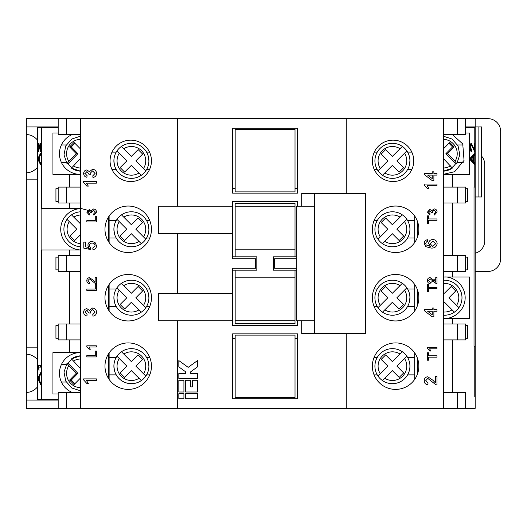 <?xml version="1.0" encoding="UTF-8"?>
<svg xmlns="http://www.w3.org/2000/svg" width="527" height="527" viewBox="0 0 527 527"><rect width="100%" height="100%" fill="white"/><g stroke="black" fill="none" stroke-linecap="round" stroke-linejoin="round"><path stroke-width="0.79" d="M130.762 181.532A20.691 20.691 0 0 0 151.453 160.84A20.691 20.691 0 0 0 130.762 140.149A20.691 20.691 0 0 0 110.071 160.84A20.691 20.691 0 0 0 130.762 181.532M128.213 252.519A23.241 23.241 0 0 0 151.453 229.278A23.241 23.241 0 0 0 128.213 206.044A23.241 23.241 0 0 0 104.978 229.278A23.241 23.241 0 0 0 128.213 252.519M128.213 320.956A23.241 23.241 0 0 0 151.453 297.722A23.241 23.241 0 0 0 128.213 274.481A23.241 23.241 0 0 0 104.978 297.722A23.241 23.241 0 0 0 128.213 320.956M128.213 389.394A23.241 23.241 0 0 0 151.453 366.16A23.241 23.241 0 0 0 128.213 342.919A23.241 23.241 0 0 0 104.978 366.16A23.241 23.241 0 0 0 128.213 389.394M395.606 389.394A23.241 23.241 0 0 0 418.84 366.16A23.241 23.241 0 0 0 395.606 342.919A23.241 23.241 0 0 0 372.365 366.16A23.241 23.241 0 0 0 395.606 389.394M395.606 252.519A23.241 23.241 0 0 0 418.84 229.278A23.241 23.241 0 0 0 395.606 206.044A23.241 23.241 0 0 0 372.365 229.278A23.241 23.241 0 0 0 395.606 252.519M393.056 181.532A20.691 20.691 0 0 0 413.748 160.84A20.691 20.691 0 0 0 393.056 140.149A20.691 20.691 0 0 0 372.365 160.84A20.691 20.691 0 0 0 393.056 181.532M395.606 320.956A23.241 23.241 0 0 0 418.84 297.722A23.241 23.241 0 0 0 395.606 274.481A23.241 23.241 0 0 0 372.365 297.722A23.241 23.241 0 0 0 395.606 320.956M474.036 187.105L475.183 187.105L474.036 187.111L474.036 346.265L475.183 346.265L475.183 408.339L457.357 408.339L457.357 392.417L465.637 392.417L465.637 408.339M375.501 361.667L375.059 363.88M37.173 359.374A19.097 15.843 -90 0 0 26.35 354.223L26.35 408.339L58.181 408.339L58.181 392.417L66.461 392.417L66.461 408.339L457.357 408.339M375.501 224.792L375.059 226.999M26.35 354.223L26.35 134.583A19.097 15.843 90 0 1 37.173 139.727M452.443 134.583L462.739 143.943L464.056 160.392L454.669 171.69L443.352 174.338M452.443 271.458L452.443 277.031L444.485 277.031C450.532 276.194 464.893 282.406 465.176 297.722C464.893 313.031 450.532 319.243 444.485 318.413L443.352 318.38M414.703 379.394L414.703 352.925M382.497 380.586A17.51 17.51 0 0 1 377.997 376.08L387.918 366.16L381.166 359.407L385.665 354.902L392.417 361.66L402.345 351.733A17.51 17.51 0 0 0 377.997 376.08L380.296 373.781A14.321 14.321 0 0 1 400.046 354.032L402.345 351.733A17.51 17.51 0 0 1 406.844 356.239L404.545 358.531L406.844 356.239A17.51 17.51 0 0 1 382.497 380.586L384.796 378.287L382.497 380.586A17.51 17.51 0 0 0 406.844 356.239M409.341 370.652L409.782 368.439M69.643 339.895L69.643 352.629L80.466 352.635M114.471 370.652L113.891 366.16M109.115 379.394L109.115 352.925M143.779 378.538A17.51 17.51 0 0 0 145.821 376.08L135.9 366.16L142.652 359.407L138.146 354.902L131.394 361.66L121.473 351.733A17.51 17.51 0 0 0 116.974 356.239L119.267 358.531L116.974 356.239A17.51 17.51 0 0 0 143.779 378.538M148.318 361.667L148.904 366.16A17.51 17.51 0 0 1 145.821 376.08L143.522 373.781A14.321 14.321 0 0 0 123.773 354.032L121.473 351.733A17.51 17.51 0 0 1 145.821 376.08M382.497 175.267A17.51 17.51 0 0 1 377.997 170.761L387.918 160.84L381.166 154.088L385.665 149.589L392.417 156.341L402.345 146.414A17.51 17.51 0 0 0 377.997 170.761L380.296 168.469A14.321 14.321 0 0 1 400.046 148.713L402.345 146.414A17.51 17.51 0 0 1 406.844 150.92L404.545 153.219L406.844 150.92A17.51 17.51 0 0 1 382.497 175.267L384.796 172.968L382.497 175.267A17.51 17.51 0 0 0 406.844 150.92M409.927 160.84L409.341 165.333M114.471 165.333L113.891 160.84M143.779 173.218A17.51 17.51 0 0 0 145.821 170.761L135.9 160.84L142.652 154.088L138.146 149.589L131.394 156.341L121.473 146.414A17.51 17.51 0 0 0 116.974 150.92L119.267 153.219L116.974 150.92A17.51 17.51 0 0 0 143.779 173.218M148.318 156.348L148.904 160.84A17.51 17.51 0 0 1 145.821 170.761L143.522 168.469A14.321 14.321 0 0 0 123.773 148.713L121.473 146.414A17.51 17.51 0 0 1 145.821 170.761M85.13 173.758L83.674 174.068M80.466 174.365L80.144 174.371A20.691 20.691 0 0 1 72.186 134.583M114.471 302.208L113.891 297.722M109.115 310.956L109.115 284.481M143.779 310.1A17.51 17.51 0 0 0 145.821 307.643L135.9 297.722L142.652 290.97L138.146 286.464L131.394 293.216L121.473 283.295A17.51 17.51 0 0 0 116.974 287.795L119.267 290.094L116.974 287.795A17.51 17.51 0 0 0 143.779 310.1M148.318 293.229L148.904 297.722A17.51 17.51 0 0 1 145.821 307.643L143.522 305.344A14.321 14.321 0 0 0 123.773 285.594L121.473 283.295A17.51 17.51 0 0 1 145.821 307.643M114.471 233.771L113.891 229.278M109.115 242.519L109.115 216.044M143.779 241.662A17.51 17.51 0 0 0 145.821 239.205L135.9 229.278L142.652 222.526L138.146 218.026L131.394 224.779L121.473 214.858A17.51 17.51 0 0 0 116.974 219.357L119.267 221.656L116.974 219.357A17.51 17.51 0 0 0 143.779 241.662M148.318 224.792L148.904 229.278A17.51 17.51 0 0 1 145.821 239.205L143.522 236.906A14.321 14.321 0 0 0 123.773 217.157L121.473 214.858A17.51 17.51 0 0 1 145.821 239.205M81.421 208.587L91.817 211.386M90.499 247.874L87.805 248.961M414.703 242.519L414.703 216.044M382.497 243.705A17.51 17.51 0 0 1 377.997 239.205L387.918 229.278L381.166 222.526L385.665 218.026L392.417 224.779L402.345 214.858A17.51 17.51 0 0 0 377.997 239.205L380.296 236.906A14.321 14.321 0 0 1 400.046 217.157L402.345 214.858A17.51 17.51 0 0 1 406.844 219.357L404.545 221.656L406.844 219.357A17.51 17.51 0 0 1 382.497 243.705L384.796 241.406L382.497 243.705A17.51 17.51 0 0 0 406.844 219.357M409.341 233.771L409.782 231.557M414.703 310.956L414.703 284.481M382.497 312.142A17.51 17.51 0 0 1 377.997 307.643L387.918 297.722L381.166 290.97L385.665 286.464L392.417 293.216L402.345 283.295A17.51 17.51 0 0 0 377.997 307.643L380.296 305.344A14.321 14.321 0 0 1 400.046 285.594L402.345 283.295A17.51 17.51 0 0 1 406.844 287.795L404.545 290.094L406.844 287.795A17.51 17.51 0 0 1 382.497 312.142L384.796 309.843L382.497 312.142A17.51 17.51 0 0 0 406.844 287.795M409.927 297.722L409.341 302.208M71.725 359.539A17.51 17.239 -90 0 0 68.148 363.399L66.988 363.426L63.998 372.108L65.77 381.126L71.817 387.991L80.466 390.81M80.466 223.823L71.494 214.858A17.51 17.51 0 0 0 66.995 219.357L69.294 221.656L66.995 219.357A17.51 17.51 0 0 0 69.037 241.662A17.51 17.51 0 0 1 66.995 219.357M452.094 167.461A17.51 17.239 90 0 0 455.671 163.601L456.83 163.574L459.814 154.892L458.049 145.874L452.001 139.009L443.352 136.19M71.725 167.461A17.51 17.239 90 0 1 68.148 163.601L66.988 163.574L63.998 154.892L65.77 145.874L71.817 139.009L80.466 136.19M80.466 158.416L71.474 168.106A17.51 17.239 -90 0 0 80.466 171.17L71.474 168.106M456.863 285.338A17.51 17.51 0 0 0 443.352 280.245A17.51 17.51 0 0 1 458.905 307.643L448.984 297.722L455.736 290.97L451.237 286.464L444.485 293.216L443.352 292.09M465.637 118.661L465.637 134.583L457.357 134.583L457.357 118.661L475.183 118.661L475.183 126.941L465.637 126.941M26.35 134.583L26.35 118.661L457.357 118.661M58.181 271.458L58.181 255.542L66.461 255.542L66.461 271.458L58.181 271.458M58.181 203.02L58.181 187.105L66.461 187.105L66.461 203.02L58.181 203.02M58.181 201.426L55.934 201.426L55.934 188.692L58.181 188.692M58.181 269.864L55.934 269.864L55.934 257.136L58.181 257.136M452.443 187.105L452.443 174.371L469.485 174.371L469.485 132.988L465.637 132.988M465.637 188.692L467.732 188.692L467.732 201.426L465.637 201.426M452.443 203.02L452.443 255.542M465.637 257.136L467.732 257.136L467.732 269.864L465.637 269.864M452.443 323.98L452.443 318.413L469.636 318.413L469.636 277.031L452.443 277.031M465.637 325.574L467.732 325.574L467.732 338.308L465.637 338.308M452.443 339.895L452.443 392.417M474.781 346.265L474.781 396.877L475.183 396.877M474.781 164.859L470.209 159.78L470.209 158.166L474.781 153.08L474.781 154.8L473.417 156.19L473.417 161.749L474.781 163.139L474.781 187.105M474.741 151.842L471.421 145.017L470.624 147.455L471.573 149.978L471.513 151.631C470.697 151.532 470.242 150.116 470.15 147.395C470.229 144.793 470.657 143.456 471.428 143.364L474.247 149.563L474.247 143.364L474.781 143.364L474.755 151.842M465.637 127.574L475.183 127.574L475.183 346.259L474.036 346.259M417.424 358.169L417.424 374.15M66.461 408.339L58.181 408.339M108.476 353.894L108.476 378.426M58.181 400.059L26.35 400.059M58.181 339.895L58.181 323.98L66.461 323.98L66.461 339.895L58.181 339.895M465.637 323.98L465.637 339.895L457.357 339.895L457.357 323.98L465.637 323.98M58.181 338.308L55.934 338.308L55.934 325.574L58.181 325.574M465.637 255.542L465.637 271.458L457.357 271.458L457.357 255.542L465.637 255.542M465.637 187.105L465.637 203.02L457.357 203.02L457.357 187.105L465.637 187.105M108.476 285.456L108.476 309.988M108.476 217.012L108.476 241.544M417.424 221.294L417.424 237.269M417.424 289.731L417.424 305.706M80.466 134.583L58.181 134.583L58.181 118.661M26.35 126.941L58.181 126.941M452.443 174.371L444.485 174.371M452.443 318.413L444.485 318.413M429.485 283.467L435.763 278.954M443.352 277.057L444.485 277.031M470.236 145.722L471.421 145.017M470.15 147.455L470.624 147.455M470.268 149.286L471.573 149.978M470.967 149.978L470.921 151.223M470.822 143.364L472.752 147.105L473.358 147.105M472.752 147.105L473.635 149.563L474.247 149.563M474.247 143.364L474.781 143.364L474.781 127.574M26.35 392.417A19.097 15.843 -90 0 0 37.173 387.273M58.181 132.988L52.937 132.988L52.937 174.371L80.144 174.371M69.643 174.371L69.643 187.105M37.173 179.147L37.173 127.574L41.626 127.574L41.626 208.587L80.466 208.587M69.643 203.02L69.643 208.587M41.626 127.574L58.181 127.574M69.643 352.629L52.937 352.629L52.937 394.012L58.181 394.012M69.643 271.458L69.643 323.98M41.626 208.587L41.132 208.587L41.132 249.969L69.643 249.969L69.643 255.542M41.626 249.969L41.626 399.426L58.181 399.426M69.643 249.969L80.466 249.969A20.691 20.691 0 0 1 60.73 229.278A20.691 20.691 0 0 1 80.466 208.613M478.101 196.973L478.101 126.941L481.553 126.941L481.553 196.973L475.183 196.973M478.101 126.941L475.183 126.941M37.173 167.626A19.097 15.843 90 0 1 26.35 172.777M474.175 149.563L474.175 151.368M474.175 153.759L474.175 154.8L474.781 154.8L474.781 163.139L474.175 163.139L474.175 164.187M472.884 156.736L472.271 156.736L470.077 158.97L472.271 161.209L472.884 161.209L472.884 156.736L470.683 158.97L472.884 161.209M472.805 161.209L474.175 163.139M474.175 154.8L472.805 156.736M72.186 392.417A20.691 20.691 0 0 1 80.144 352.629M37.173 347.853L37.173 399.426L41.626 399.426M26.35 347.853L37.529 347.853L37.529 179.147L37.338 399.426M26.35 179.147L37.338 179.147L37.338 127.574M38.036 365.468L40.612 365.468L40.612 367.121L38.596 367.121L38.991 370.428L38.036 365.468M40.316 149.543L40.612 143.344L40.612 151.816L38.741 144.997L38.3 147.435L38.794 151.611C38.339 151.512 38.089 150.096 38.036 147.376C38.082 144.773 38.319 143.43 38.748 143.344L40.612 149.543M40.612 163.12L40.612 164.839L38.069 159.76L38.069 158.146L40.612 153.061L40.612 154.78L39.854 156.17L39.854 161.73L40.612 163.12M40.612 382.76L40.612 384.486L38.069 379.4L38.069 377.787L40.612 372.701L40.612 374.42L39.854 375.81L39.854 381.37L40.612 382.76M475.183 118.661L487.916 118.661A12.734 12.734 0 0 1 500.65 131.394L500.65 258.724A12.734 12.734 0 0 1 487.916 271.458L475.183 271.458M481.553 156.078A12.734 12.734 0 0 1 484.735 164.503L484.735 240.898A12.734 12.734 0 0 1 475.183 253.23M472.805 156.19L473.417 156.19M472.805 161.749L473.417 161.749M470.209 158.97L470.683 158.97M470.94 159.707L471.553 159.707M396.923 366.16L404.545 358.531A14.321 14.321 0 0 1 384.796 378.287L392.417 370.659L399.176 377.411L403.675 372.912L396.923 366.16M141.322 380.586L131.394 370.659L124.642 377.411L120.143 372.912L126.895 366.16L119.267 358.531A14.321 14.321 0 0 0 139.023 378.287L141.322 380.586A17.51 17.51 0 0 1 116.974 356.239M396.923 160.84L404.545 153.219A14.321 14.321 0 0 1 384.796 172.968L392.417 165.34L399.176 172.098L403.675 167.593L396.923 160.84M141.322 175.267L131.394 165.34L124.642 172.098L120.143 167.593L126.895 160.84L119.267 153.219A14.321 14.321 0 0 0 139.023 172.968L141.322 175.267A17.51 17.51 0 0 1 116.974 150.92M38.84 367.121L38.669 365.468L40.612 365.468M40.612 367.121L39.229 367.121M38.669 366.542L38.036 366.542M40.612 150.274L40.467 149.543M39.433 145.024L38.741 144.997M38.781 144.997L39.07 143.7M40.612 163.587L38.702 159.76L38.069 159.76M38.702 158.344L38.069 158.146M38.702 158.146L40.612 154.319M40.612 383.228L38.702 379.4L38.069 379.4M38.702 377.984L38.069 377.787M38.702 377.787L40.612 373.959M141.322 312.142L131.394 302.221L124.642 308.974L120.143 304.474L126.895 297.722L119.267 290.094A14.321 14.321 0 0 0 139.023 309.843L141.322 312.142A17.51 17.51 0 0 1 116.974 287.795M141.322 243.705L131.394 233.784L124.642 240.536L120.143 236.03L126.895 229.278L119.267 221.656A14.321 14.321 0 0 0 139.023 241.406L141.322 243.705A17.51 17.51 0 0 1 116.974 219.357M396.923 229.278L404.545 221.656A14.321 14.321 0 0 1 384.796 241.406L392.417 233.784L399.176 240.536L403.675 236.03L396.923 229.278M396.923 297.722L404.545 290.094A14.321 14.321 0 0 1 384.796 309.843L392.417 302.221L399.176 308.974L403.675 304.474L396.923 297.722M454.406 312.142A17.51 17.51 0 0 1 443.352 315.192A17.51 17.51 0 0 0 454.406 312.142L452.107 309.843L454.406 312.142A17.51 17.51 0 0 0 458.905 307.643L456.606 305.344A14.321 14.321 0 0 0 443.352 283.44M80.466 368.584L71.474 358.894A17.51 17.239 90 0 1 80.466 355.83L71.474 358.894M74.874 383.735L71.27 380.072L77.924 373.32L68.148 363.399M67.041 363.399L68.754 365.698A14.321 14.104 -90 0 0 80.466 387.641M71.27 380.072L69.61 380.072L76.263 373.32L68.754 365.698M76.263 373.32L77.924 373.32M38.333 158.95L39.558 161.19L39.558 156.717L38.333 158.95M38.333 378.59L39.558 380.83L39.558 376.357L38.333 378.59M80.466 246.761A17.51 17.51 0 0 1 69.037 241.662A17.51 17.51 0 0 0 80.466 246.761M80.466 234.739L74.669 240.536L70.163 236.03L76.916 229.278L69.294 221.656A14.321 14.321 0 0 0 80.466 243.573M80.466 214.99A14.321 14.321 0 0 0 73.793 217.157L71.494 214.858A17.51 17.51 0 0 1 80.466 211.801A17.51 17.51 0 0 0 71.494 214.858M443.352 158.416L452.337 168.106A17.51 17.239 -90 0 1 443.352 171.17L452.337 168.106M448.945 143.265L452.548 146.928L445.895 153.68L455.671 163.601M456.771 163.601L455.064 161.302A14.321 14.104 90 0 0 443.352 139.359M452.548 146.928L454.202 146.928L447.555 153.68L455.064 161.302M447.555 153.68L445.895 153.68M74.874 143.265L71.27 146.928L77.924 153.68L68.148 163.601M80.466 148.943L74.043 142.422L69.61 146.928L76.263 153.68L77.924 153.68M76.263 153.68L68.754 161.302A14.321 14.104 90 0 1 80.466 139.359M67.041 163.601L68.754 161.302M443.352 311.997A14.321 14.321 0 0 0 452.107 309.843L444.485 302.221L443.352 303.354M80.466 378.057L74.043 384.578L69.61 380.072M443.352 148.943L449.768 142.422L454.202 146.928M71.27 146.928L69.61 146.928M432.252 178.633L432.252 175.096L427.667 175.096L432.252 178.633M430.131 243.777L432.759 246.419L435.677 243.711L432.845 241.195L430.131 243.777M432.252 314.797L432.252 311.266L427.667 311.266L432.252 314.797M301.701 320.798L301.701 333.532L314.435 333.532L314.435 193.468L301.701 193.468L301.701 206.202M314.435 193.468L365.363 193.468L365.363 333.532L314.435 333.532M314.435 206.202L296.286 206.202L296.286 320.798L314.435 320.798M297.557 320.798L297.557 325.574L232.624 325.574L232.624 320.798L158.456 320.798L158.456 293.42L232.624 293.42L232.624 268.276L255.542 268.276L255.542 258.724L232.624 258.724L232.624 206.202L158.456 206.202L158.456 233.58L232.624 233.58M232.624 256.814L256.814 256.814L256.814 270.186L235.167 270.186L235.167 277.189L295.015 277.189L295.015 270.186L296.286 270.186M295.015 206.202L295.015 203.336L235.167 203.336L235.167 206.202L295.015 206.202L295.015 256.814L273.368 256.814L273.368 270.186L295.015 270.186M296.286 268.276L274.639 268.276L274.639 258.724L296.286 258.724M92.548 169.286C95.058 169.549 96.388 170.952 96.546 173.488C96.415 175.774 95.216 177.092 92.95 177.447L92.792 175.814L95.077 173.429L92.535 170.919L90.17 173.304L90.341 174.358L88.872 174.193L86.935 171.571L85.117 173.508L87.074 175.649L86.915 177.283C84.854 176.881 83.767 175.636 83.648 173.561C83.734 171.427 84.814 170.214 86.883 169.938L89.412 171.677L92.548 169.286M93.51 208.995C95.387 209.193 96.388 210.24 96.5 212.144L93.813 215.115L93.687 213.89L95.4 212.098L93.496 210.22L91.718 212.006L91.85 212.803L90.749 212.671L89.3 210.708L87.93 212.164L89.406 213.771L89.28 214.99L86.83 212.197L89.261 209.482L91.151 210.787L93.51 208.995M94.998 242.446L96.546 245.674C96.434 247.98 95.235 249.297 92.95 249.633L92.792 248L95.077 245.668C94.88 243.955 93.892 243.105 92.113 243.105C90.387 243.118 89.471 243.968 89.359 245.661L90.506 247.835L90.341 249.469L83.813 248.164L83.813 242.124L85.446 242.124L85.446 246.827L88.74 247.479L87.89 245.207C88.187 242.815 89.557 241.564 92.014 241.471L94.998 242.446M95.282 284.534L96.382 284.534L96.382 290.41L86.83 290.41L86.83 289.066L95.282 289.066L95.282 284.534M86.83 346.588L86.83 345.798L96.382 345.798L96.382 347.023L88.938 347.023L90.348 349.23L89.221 349.23L86.83 346.588M83.648 379.941L83.648 378.887L96.382 378.887L96.382 380.52L86.461 380.52L88.338 383.458L86.83 383.458L83.648 379.941M95.282 351.061L96.382 351.061L96.382 356.937L86.83 356.937L86.83 355.593L95.282 355.593L95.282 351.061M92.548 307.999C95.058 308.262 96.388 309.665 96.546 312.201C96.415 314.487 95.216 315.805 92.95 316.16L92.792 314.527L95.077 312.142L92.535 309.632L90.17 312.017L90.341 313.078L88.872 312.906L86.935 310.284L85.117 312.221L87.074 314.369L86.915 315.996C84.854 315.594 83.767 314.355 83.648 312.274C83.734 310.139 84.814 308.934 86.883 308.651L89.412 310.39L92.548 307.999M93.384 280.324L95.156 282.228L95.156 277.558L96.382 277.558L96.382 283.796L95.532 283.671L89.478 278.902L87.93 280.641L89.649 282.452L89.524 283.678C87.759 283.434 86.863 282.413 86.83 280.614C86.876 278.855 87.752 277.874 89.465 277.676L93.384 280.324M95.282 216.096L96.382 216.096L96.382 221.972L86.83 221.972L86.83 220.622L95.282 220.622L95.282 216.096M83.648 182.579L83.648 181.525L96.382 181.525L96.382 183.159L86.461 183.159L88.338 186.097L86.83 186.097L83.648 182.579M177.553 233.58L177.553 293.42M433.886 173.462L436.988 173.462L436.988 175.096L433.886 175.096L433.886 180.649L432.252 180.649L424.413 174.608L424.413 173.462L432.252 173.462L432.252 171.828L433.886 171.828L433.886 173.462M434.11 208.896C435.994 209.094 436.988 210.141 437.107 212.045L434.413 215.016L434.294 213.791L436.007 211.999L434.103 210.121L432.324 211.913L432.456 212.704L431.356 212.579L429.907 210.609L428.537 212.065L430.006 213.672L429.887 214.897L427.437 212.104L429.861 209.384L431.758 210.688L434.11 208.896M425.697 246.662L424.255 243.402C424.347 241.294 425.434 240.068 427.516 239.726L427.68 241.359L426.376 241.946L425.724 243.507L426.099 244.897L430.342 246.419L428.662 243.322C428.952 240.918 430.328 239.666 432.792 239.561C435.421 239.686 436.87 241.023 437.147 243.586C436.573 246.827 434.531 248.316 431.027 248.052L425.697 246.662M428.537 287.373L436.988 287.373L436.988 288.724L428.537 288.724L428.537 291.78L427.437 291.78L427.437 284.317L428.537 284.317L428.537 287.373M427.437 348.4L427.437 347.609L436.988 347.609L436.988 348.834L429.545 348.834L430.954 351.041L429.821 351.041L427.437 348.4M432.99 380.296L435.355 382.833L435.355 376.601L436.988 376.601L436.988 384.927L435.855 384.756L427.786 378.399L425.724 380.718L428.01 383.129L427.845 384.763C425.487 384.44 424.288 383.083 424.255 380.685C424.307 378.333 425.48 377.029 427.766 376.765L432.99 380.296M428.537 355.811L436.988 355.811L436.988 357.161L428.537 357.161L428.537 360.218L427.437 360.218L427.437 352.754L428.537 352.754L428.537 355.811M433.886 309.632L436.988 309.632L436.988 311.266L433.886 311.266L433.886 316.813L432.252 316.813L424.413 310.772L424.413 309.632L432.252 309.632L432.252 307.999L433.886 307.999L433.886 309.632M433.991 280.232L435.763 282.129L435.763 277.459L436.988 277.459L436.988 283.704L436.139 283.572L430.085 278.803L428.537 280.542L430.249 282.353L430.131 283.579C428.365 283.335 427.463 282.314 427.437 280.516C427.476 278.757 428.359 277.775 430.072 277.577L433.991 280.232M428.537 218.936L436.988 218.936L436.988 220.279L428.537 220.279L428.537 223.343L427.437 223.343L427.437 215.872L428.537 215.872L428.537 218.936M424.255 185.129L424.255 184.075L436.988 184.075L436.988 185.708L427.061 185.708L428.938 188.646L427.437 188.646L424.255 185.129M197.5 380.283L192.408 380.283L192.408 386.904L190.708 386.904L190.708 380.283L185.616 380.283L185.616 391.996L197.5 391.996L197.5 380.283M183.916 380.283L178.824 380.283L178.824 391.996L183.916 391.996L183.916 380.283M185.616 371.792L185.616 373.491L178.824 373.491L178.824 378.584L197.5 378.584L197.5 373.491L190.708 373.491L190.708 371.792L197.5 366.878L197.5 360.587L188.165 367.352L178.824 360.587L178.824 366.878L185.616 371.792M178.824 393.695L178.824 398.787L183.916 398.787L183.916 393.695L178.824 393.695M185.616 393.695L185.616 398.787L197.5 398.787L197.5 393.695L185.616 393.695M297.557 193.152L232.624 193.152L232.624 128.213L297.557 128.213L297.557 193.152M346.265 118.661L346.265 193.468M177.553 118.661L177.553 206.202M235.167 206.202L235.167 249.811L295.015 249.811M295.015 323.664L295.015 320.798L235.167 320.798L235.167 323.664L295.015 323.664M295.015 320.798L295.015 277.189M235.167 320.798L235.167 277.189M235.167 256.814L235.167 249.811M443.352 203.02L457.357 203.02M443.352 134.583L457.357 134.583M443.352 187.105L457.357 187.105M443.352 271.458L457.357 271.458M443.352 255.542L457.357 255.542M443.352 323.98L457.357 323.98M443.352 339.895L457.357 339.895M295.015 256.814L296.286 256.814M80.466 323.98L66.461 323.98M80.466 339.895L66.461 339.895M235.167 335.119L295.015 335.119L295.015 397.516L235.167 397.516L235.167 335.119M80.466 118.661L80.466 408.339M177.553 320.798L177.553 408.339M297.557 333.848L232.624 333.848L232.624 398.787L297.557 398.787L297.557 333.848M346.265 333.532L346.265 408.339M295.015 338.624L297.557 338.624M232.624 338.624L235.167 338.624M443.352 118.661L443.352 408.339M443.352 392.417L457.357 392.417M80.466 392.417L66.461 392.417M232.624 325.251L297.557 325.251M232.624 293.42L232.624 320.798M232.624 270.186L235.167 270.186M297.557 206.202L297.557 201.426L232.624 201.426L232.624 206.202M232.624 201.749L297.557 201.749M80.466 255.542L66.461 255.542M80.466 271.458L66.461 271.458M80.466 203.02L66.461 203.02M80.466 187.105L66.461 187.105M235.167 191.881L295.015 191.881L295.015 129.484L235.167 129.484L235.167 191.881M232.624 188.376L235.167 188.376M295.015 188.376L297.557 188.376M374.065 357.438L377.24 357.438M149.754 374.875L146.578 374.875M374.295 152.125L377.24 152.125M149.523 169.562L146.578 169.562M149.754 306.437L146.578 306.437M149.754 238L146.578 238M374.065 220.563L377.24 220.563M374.065 289L377.24 289M407.602 357.438L414.703 357.438M116.217 374.875L109.115 374.875M121.473 351.733A17.51 17.51 0 0 1 148.904 366.16M407.602 152.125L411.824 152.125M116.217 169.562L111.994 169.562M121.473 146.414A17.51 17.51 0 0 1 148.904 160.84M116.217 306.437L109.115 306.437M121.473 283.295A17.51 17.51 0 0 1 148.904 297.722M116.217 238L109.115 238M121.473 214.858A17.51 17.51 0 0 1 148.904 229.278M407.602 220.563L414.703 220.563M407.602 289L414.703 289M66.257 382.042L61.382 382.042M457.561 144.958L463.246 144.958M66.257 162.395L61.382 162.395M80.466 168.001A14.321 14.104 90 0 1 73.187 165.807M474.781 151.842L474.781 153.08M374.065 374.875L377.24 374.875M407.602 374.875L414.703 374.875M116.217 357.438L109.115 357.438M149.754 357.438L146.578 357.438M407.602 169.562L411.824 169.562M374.295 169.562L377.24 169.562M116.217 152.125L111.994 152.125M149.523 152.125L146.578 152.125M116.217 289L109.115 289M149.754 289L146.578 289M116.217 220.563L109.115 220.563M149.754 220.563L146.578 220.563M374.065 238L377.24 238M407.602 238L414.703 238M407.602 306.437L414.703 306.437M374.065 306.437L377.24 306.437M374.914 366.16A17.51 17.51 0 0 0 377.997 376.08M374.914 160.84A17.51 17.51 0 0 0 377.997 170.761M374.914 229.278A17.51 17.51 0 0 0 377.997 239.205M374.914 297.722A17.51 17.51 0 0 0 377.997 307.643M471.013 158.067L471.625 158.067M66.257 364.605L61.382 364.605M40.078 148.555L39.67 148.555M457.561 162.395L463.246 162.395M66.257 144.958L61.382 144.958M80.466 358.999A14.321 14.104 -90 0 0 73.187 361.193M443.352 168.001A14.321 14.104 90 0 0 450.631 165.807M66.461 118.661L66.461 134.583"/></g></svg>
